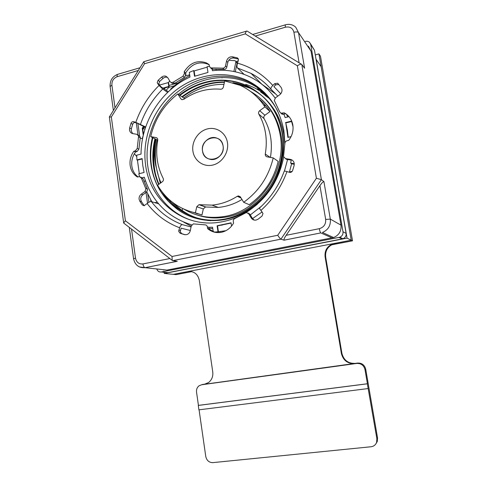 <?xml version="1.0" encoding="UTF-8"?>
<svg xmlns="http://www.w3.org/2000/svg" width="487" height="487" viewBox="0 0 487 487"><rect width="100%" height="100%" fill="white"/><g stroke="black" fill="none" stroke-linecap="round" stroke-linejoin="round"><path stroke-width="0.73" d="M356.801 363.442L201.606 384.773L199.116 385.759C197.113 387.317 196.255 389.46 196.541 392.175L198.434 405.373L367.417 383.75L364.976 369.554C363.807 365.323 361.086 363.284 356.801 363.442L357.586 363.071C361.841 362.912 364.55 364.94 365.713 369.146L377.547 437.941L377.267 441.508L375.94 443.754M357.586 363.071L204.272 384.304L208.503 382.599C211.815 379.976 213.233 376.421 212.752 371.922L199.311 280.281C197.759 273.95 193.96 271.034 187.927 271.545L173.36 274.339L176.166 274.613L191.775 271.624M333.151 243.993L334.873 243.664L333.339 244.072C327.666 246.513 325.109 250.811 325.669 256.959L341.917 353.379C343.773 360.295 348.229 363.631 355.285 363.387M190.289 271.399L187.927 271.545M201.734 384.73L206.056 383.878M199.073 409.823L205.77 456.502C206.719 460.544 209.081 462.583 212.856 462.626L371.027 446.762C373.742 446.39 375.599 444.929 376.597 442.385L376.883 438.799L367.344 383.805L198.27 405.434L198.903 409.847L368.16 388.553M354.81 363.606C347.724 363.85 343.256 360.502 341.393 353.562L325.091 256.783C324.531 250.616 327.1 246.3 332.791 243.847L351.23 240.194L352.515 240.828L331.592 244.839M164.095 272.263L164.265 273.45L173.36 274.339L351.23 240.194L318.93 53.905L315.278 54.915M318.93 53.905L320.483 56.291L352.515 240.828M164.265 273.45L347.042 238.131L351.23 240.194L321.14 66.664L316.039 59.292M347.042 238.131L316.148 59.262M163.742 269.731L163.79 270.096M260.819 90.265L257.319 88.847M169.653 80.842L168.441 82.753M238.307 60.912L236.14 61.532M189.656 74.779L185.76 75.887M136.299 122.858L137.967 134.82M146.027 192.505L147.518 203.189M168.983 85.462L178.169 82.863M236.439 66.39L236.986 66.238M164.241 88.975L165.318 87.812M142.843 129.737L143.963 126.979M146.818 191.908L151.78 201.685M310.511 43.739L314.474 50.258L346.105 233.395C346.342 235.933 345.295 237.723 342.958 238.77L167.948 272.653L161.313 271.983C159.097 272.221 157.587 271.216 156.79 268.97M161.313 271.983L339.768 237.26C342.16 236.189 343.232 234.357 342.988 231.763L310.755 44.603L309.641 42.418C308.49 41.34 307.09 41.011 305.44 41.425L305.288 41.468M161.988 269.536L166.98 270.084L333.619 237.546C339.068 235.172 341.521 231.033 340.985 225.134L311.053 51.208L308.441 46.174M301.806 64.485L301.782 64.448C301.088 63.852 299.621 64.302 297.368 65.794L316.404 178.254L321.396 179.666L280.932 239.154C280.232 238.794 279.167 237.504 277.73 235.276L172.021 256.485L172.221 260.35L172.696 260.661L280.962 239.166L284.061 240.17C283.738 239.464 284.432 237.845 286.143 235.312L319.935 185.632C321.724 183.002 323.058 181.669 323.928 181.639L321.396 179.666L301.806 64.485L304.588 68.198L298.525 32.611L311.053 51.208M297.368 65.794L245.296 33.871C245.752 32.014 246.312 31.058 246.976 31.01L301.447 64.247M177.225 261.306L172.678 260.648M124.021 223.326L123.668 222.888L125.403 220.775L172.021 256.485M125.403 220.775L111.334 116.99L109.344 116.959L123.668 222.888M246.623 31.113L143.781 61.709L144.536 63.748L111.334 116.99M133.864 151.22L135.38 150.836L137.237 148.419L138.582 136.117L136.932 134.309L132.793 133.633C130.973 133.231 129.883 132.032 129.512 130.035L129.652 127.947L130.979 123.412C131.49 122.127 132.354 121.543 133.572 121.647L135.8 122.359C140.731 108.254 148.48 95.951 159.048 85.444L157.222 82.693L158.074 80.325L161.593 77.183C162.968 76.082 164.405 75.771 165.915 76.258L167.918 77.932L170.158 81.7L171.193 82.553L173.177 82.218L182.984 76.234L184.433 73.421L184.189 71.772C189.985 62.744 197.412 59.798 206.458 62.926L209.16 64.601L209.422 66.269L210.591 67.888L222.748 68.156C224.142 68.143 225.061 67.413 225.505 65.97L226.534 61.143C227.52 58.056 229.499 56.608 232.482 56.79L237.437 57.935L238.484 59.481L237.522 63.158C251.28 67.036 263.047 74.468 272.817 85.456L274.711 83.679L277.62 83.21L281.133 87.441L281.961 89.431C282.21 91.611 281.437 93.413 279.635 94.831L275.472 97.82L274.315 100.517L279.696 111.888L280.981 113.179L284.189 112.814C288.907 115.395 291.786 119.443 292.833 124.952C293.643 130.528 292.279 135.66 288.748 140.335L286.995 140.761C285.723 141.163 285.023 142.034 284.883 143.361L283.525 156.607L285.467 158.579L290.301 159.371C292.437 159.827 293.746 161.148 294.221 163.334L294.093 165.617L292.614 170.541C292.109 171.789 291.214 172.422 289.923 172.441L286.977 171.564C281.395 186.819 272.708 199.773 260.916 210.421L262.998 213.519L262.067 216.021L258.159 219.144L256.052 220.087C253.952 220.38 252.315 219.637 251.14 217.859L248.644 213.671L246.319 212.545L234.825 218.541C233.687 219.138 233.176 220.087 233.291 221.396L233.559 223.156C230.728 228.007 226.723 231.039 221.555 232.256C216.295 233.243 211.644 232.025 207.608 228.616L207.352 226.875C207.072 225.621 206.336 224.939 205.124 224.848L193.327 223.886L191.306 225.895L190.277 230.71C189.711 232.859 188.42 234.186 186.411 234.685L184.457 234.612L180.184 233.285L178.68 231.386L179.63 227.782C166.517 222.748 155.688 214.67 147.135 203.529L144.079 205.745L142.283 204.893L139.793 201.192L139.093 199.256C138.898 197.174 139.605 195.494 141.206 194.222L144.919 191.555L145.978 189.035L141.358 178.041L139.483 176.611L137.444 177.037C133.389 174.468 130.954 170.614 130.151 165.47C129.536 160.284 130.778 155.536 133.864 151.22L135.556 151.968L137.066 151.585L138.911 149.18L140.232 137.754L138.564 136.95M135.556 151.968C132.482 156.26 131.246 160.984 131.855 166.146C132.555 170.712 134.601 174.297 137.991 176.903M137.918 134.796L140.25 136.932L140.232 137.754M145.516 127.472L137.48 123.241L135.258 122.535C134.053 122.432 133.188 123.016 132.677 124.288L131.356 128.799L131.222 130.881L132.653 133.602M167.546 77.409L167.467 77.378C165.964 76.891 164.527 77.202 163.157 78.297L159.657 81.42L158.805 83.776L160.625 86.516L168.319 91.739M209.203 64.881L207.839 64.132C198.824 61.015 191.434 63.943 185.663 72.922L185.906 74.566L184.463 77.366L174.699 83.314L172.727 83.648L171.844 83.021M238.368 59.043L233.742 58.044C230.777 57.862 228.805 59.304 227.825 62.373L226.796 67.169C226.358 68.606 225.438 69.337 224.05 69.349L212.971 69.257L211.955 69.075L210.938 68.01M278.844 84.452L275.782 84.823L273.901 86.589L280.755 93.778M284.189 112.814L285.218 113.812L283.483 114.256L282.022 114.177L280.859 113.124M290.301 159.371L291.311 160.132L286.496 159.346L285.467 158.579M248.066 213.008L249.855 214.14L252.339 218.31L254.159 220.063M207.352 226.875L208.746 227.271L209.002 229L214.682 232.232M190.32 230.497L181.14 228.166L180.202 231.757L181.7 233.644L185.194 234.746M140.7 177.061L143.026 178.656L147.628 189.601L146.575 192.109L142.874 194.763C141.279 196.03 140.579 197.698 140.773 199.773L141.467 201.697L144.262 205.727M145.686 126.961L135.8 122.359M159.048 85.444L162.701 89.06L167.631 92.396M184.189 71.772L185.663 72.922M244.066 74.353L237.492 67.985C236.816 67.042 236.822 65.428 237.522 63.158M272.817 85.456C271.283 87.003 270.656 88.226 270.936 89.127L277.785 96.158M275.551 93.881L261.915 84.275L251.048 73.391C258.603 77.39 265.269 82.687 271.046 89.273M279.532 92.493L280.786 93.735M260.916 210.421C259.723 208.923 259.267 208.113 259.559 207.992C270.742 197.856 278.99 185.517 284.317 170.967L286.977 171.564M209.002 229L207.608 228.616M191.074 226.966L182.382 224.647C181.395 224.617 180.476 225.664 179.63 227.782M147.135 203.529C148.815 202.081 150.227 201.435 151.372 201.6L158.634 203.858M183.8 222.188L191.227 226.254M261.032 100.675L260.052 100.316M196.377 213.178L196.815 213.543M174.449 85.761L168.946 87.313L168.411 86.942M221.932 77.5L221.999 77.92M168.946 87.313L166.146 90.265M159.462 85.091L168.222 82.601L168.599 82.869L169.166 86.729L163.352 88.366M151.147 200.614L151.287 201.575M143.945 126.967L142.642 128.306L143.507 134.418M168.222 82.601L168.788 86.467L162.968 88.11M148.906 202.233L147.762 194.045M139.58 135.611L137.876 123.448M143.215 135.021L142.234 128.093L143.507 126.742L145.351 127.953M150.641 199.713L150.897 201.545M168.788 86.467L169.166 86.729M262.95 91.087L262.609 90.917M262.146 211.93L252.522 218.596M221.859 232.183L217.914 232.609M212.752 228.549L208.911 228.36M142.381 177.7L144.292 177.238C152.06 201.569 167.875 217.458 191.738 224.903M208.746 227.283L212.557 227.228L213.251 231.842M143.367 134.984L142.265 138.588M189.778 75.601C182.887 79.211 176.531 83.679 170.718 89.005L170.974 89.346M139.507 176.611L138.813 173.768L144.085 172.483L142.807 165.604L142.143 158.585L136.89 159.906L136.75 155.17L141.053 154.081C140.974 122.231 161.014 90.132 189.997 77.056L189.297 72.374L193.656 70.554L194.52 76.27L207.973 72.453L207.091 66.707L209.422 66.293M237.035 66.853L236.353 66.768L235.282 71.784M242.843 73.914L243.025 73.348M288.992 116.618L285.157 117.586L283.903 114.147M275.161 98.082C268.714 89.273 260.801 82.443 251.414 77.585C239.147 71.425 226.151 69.13 212.423 70.688L212.186 69.166M286.508 114.281L287.683 116.953M256.071 86.047L257.471 86.589M293.052 126.839L291.171 119.881M291.829 121.427L285.802 122.937L287.373 130.212L288.219 137.322M285.802 122.937L287.914 137.395L291.074 136.622M291.232 160.12L290.648 163.102L294.264 163.699M291.311 159.651L291.238 160.077M294.288 164.259L291.616 163.821L290.648 163.102M292.194 171.351L289.43 171.978L291.616 163.821M290.1 172.441L289.43 171.978M250.312 214.913L261.495 206.196M284.475 170.913L287.58 159.523M291.506 121.111L285.467 122.627M231.55 226.096L231.051 222.809L217.092 225.755L218.006 231.782L214.195 232.116M244.395 213.507C236.664 217.89 228.592 220.757 220.191 222.109C183.672 228.464 149.923 201.101 145.576 164.916C141.906 138.393 153.009 109.538 173.926 91.866C194.849 74.267 224.422 69.379 248.072 80.903C267.466 90.941 279.404 107.536 283.878 130.693L284.895 143.227M283.659 157.106C278.71 181.377 266.097 199.901 245.813 212.679M218.006 231.782L225.889 230.692M217.092 225.755L217.537 225.883L218.444 231.903M231.088 223.07L217.537 225.883M143.884 181.024L145.589 181.207M157.216 202.148L154.866 202.683M142.581 138.643L140.146 138.241M134.406 153.703L136.768 156.625M136.89 159.906L137.444 160.138L139.294 173.652M137.444 160.138L142.161 158.957M193.656 70.554L194.124 70.938L207.164 67.169M216.161 70.347L215.966 69.105M233.888 71.492L235.927 61.569L235.032 60.698L228.738 60.291M235.793 61.185L237.132 62.756L236.353 66.768M194.91 76.118L194.124 70.938M265.05 93.114C260.411 88.744 255.267 85.17 249.636 82.4C226.12 70.938 196.718 75.765 175.91 93.242C155.109 110.78 144.073 139.452 147.731 165.811C151.159 191.421 168.733 213.464 192.749 220.696M152.37 137.492C150.221 146.69 149.777 155.858 151.037 164.996C153.667 182.302 161.471 196.267 174.443 206.89C195.981 225.676 232.329 225.487 257.465 204.108M277.359 110.372C272.294 100.955 265.525 93.321 257.051 87.465C232.956 71.729 200.541 75.339 178.406 94.326M208.704 220.593C195.092 218.925 183.325 213.069 173.402 203.012M160.649 182.99L157.764 173.78M158.993 184.196C156.552 178.662 154.878 172.678 153.977 166.237C152.778 157.258 153.277 148.2 155.469 139.063M182.394 97.083C195.482 87.191 209.489 82.273 224.41 82.315M234.947 83.314L249.673 88.056C254.938 90.558 259.76 93.778 264.137 97.729C274.717 107.657 281.297 120.039 283.872 134.862L284.834 144.609M264.325 97.893L265.062 98.575M179.977 95.409C200.443 79.667 225.925 76.033 247.743 86.26C266.937 96.158 278.534 111.973 282.533 133.712C285.839 152.948 280.329 174.644 269.378 189.906C258.475 205.52 240.249 217.184 222.334 219.661C201.441 222.961 179.356 214.195 166.432 196.925M174.443 206.89C161.374 195.975 153.673 182.053 151.354 165.13C150.148 156.077 150.647 146.952 152.857 137.742M257.051 87.465L265.098 94.04M164.679 195.037C177.353 213.361 200.297 222.985 221.902 219.521C239.841 217.038 258.098 205.356 269.019 189.717C279.988 174.425 285.504 152.693 282.192 133.42C278.187 111.651 266.578 95.805 247.353 85.895C225.505 75.655 199.987 79.302 179.49 95.075M154.951 138.801C152.754 147.951 152.261 157.027 153.46 166.018C154.385 172.629 156.12 178.772 158.665 184.439M263.96 97.552C259.528 93.522 254.64 90.241 249.289 87.703C243.981 85.213 238.52 83.539 232.908 82.674M224.489 81.962C209.38 81.798 195.19 86.729 181.913 96.755M155.931 166.183L160.314 183.234M172.215 202.105C182.99 213.324 195.89 219.521 210.908 220.702M259.035 99.159L259.979 99.707M203.085 216.648L202.142 216.246M197.138 213.726L195.981 213.05M196.888 213.336L197.972 213.976M202.635 216.344L203.572 216.758M261.312 100.937L259.881 100.115M168.374 201.344L162.208 192.073M158.646 184.451L158.458 183.964M155.371 173.518C153.095 162.585 153.283 151.524 155.937 140.323M245.734 84.354C253.824 86.923 261.129 91.02 267.649 96.651M177.645 209.386L172.337 203.95M170.657 201.922L168.325 198.775M260.685 92.013L268.471 97.558M268.514 97.589L269.274 98.24M269.463 98.404L270.2 99.056M264.995 95.33L269.268 98.465M195.177 212.813L196.273 213.458M201.709 216.161L202.653 216.551M259.534 99.311L258.774 98.867M200.571 215.905L201.533 216.283M199.42 215.631L200.388 215.985M266.091 106.111L263.552 104.845M184.104 209.233C195.354 215.93 207.766 218.48 221.335 216.879C257.13 213.397 287.312 172.331 280.165 134.85C276.464 115.23 266.59 100.76 250.537 91.434M223.965 84.318C209.3 84.233 195.89 88.798 183.733 98.015M157.112 139.897C155.201 148.432 154.836 156.93 156.017 165.391C156.887 171.467 158.537 177.256 160.978 182.753M262.079 99.926C272.178 109.271 278.527 121.19 281.139 135.672C288.31 173.214 258.487 213.921 223.064 217.464C214.116 218.596 205.544 217.799 197.338 215.059M199.475 215.729L198.495 215.388M198.264 215.327L199.25 215.662M200.626 216.051L199.658 215.686M206.811 216.989L207.706 217.464M201.758 216.344L200.796 215.96M194.283 212.776L193.832 212.515M156.126 166.158L155.883 166.189C154.069 157.471 154.148 148.541 156.126 139.398M221.189 217.677L219.071 217.135M221.622 217.634L219.296 217.111M223.076 145.966C224.385 152.991 217.768 160.418 211.078 159.505C206.385 158.744 203.536 155.925 202.537 151.043C201.18 143.708 208.46 136.074 215.388 137.669C219.607 138.692 222.169 141.455 223.076 145.966C221.378 132.014 199.938 137.498 202.537 151.043C204.047 164.904 225.664 159.736 223.076 145.966M192.919 151.195C191.434 141.632 198.112 131.246 207.31 128.939C216.49 126.492 226.005 132.854 227.447 142.618C229.036 152.352 222.09 162.92 212.795 165.056C203.523 167.339 194.276 160.795 192.919 151.195M259.693 110.713C258.548 111.712 258.268 112.856 258.859 114.159C265.604 126.212 267.74 139.501 265.281 154.026C265.147 155.523 265.762 156.467 267.144 156.851L273.213 157.904C268.696 176.58 258.847 191.379 243.67 202.288L240.468 197.022L238.405 195.926L237.242 196.316C229.304 201.356 220.903 204.29 212.04 205.124L198.946 204.698L196.76 206.713L195.397 212.862C178.887 209.051 166.286 199.834 157.593 185.218L162.39 181.718C163.449 180.787 163.717 179.691 163.188 178.412C157.173 166.645 155.353 153.916 157.727 140.238C157.867 138.813 157.319 137.931 156.09 137.584L150.702 136.646C154.793 119.187 163.839 104.949 177.834 93.924L180.787 98.782L181.907 99.658L183.806 99.305C195.184 91.495 207.45 88.129 220.617 89.218C221.993 89.218 222.906 88.506 223.35 87.088L224.72 80.921L240.054 85.304C250.281 89.937 258.567 97.132 264.928 106.897L259.693 110.713L264.904 115.261C263.784 116.229 263.51 117.355 264.088 118.621C270.669 130.358 272.781 143.294 270.425 157.417M177.834 93.924L184.695 98.697M241.96 199.469C234.466 204.01 226.571 206.658 218.279 207.419L205.447 206.993L203.31 208.96L201.971 214.968L193.144 212.344M273.213 157.904L278.156 161.38C273.743 179.612 264.112 194.045 249.259 204.692L243.67 202.288M257.897 97.93C262.609 101.759 266.651 106.3 270.023 111.541L264.904 115.261M150.702 136.646L157.733 140.213M195.397 212.862L201.971 214.968M264.928 106.897L270.023 111.541M364.976 369.554L365.713 369.146M376.883 438.799L377.547 437.941M203.249 384.298L201.606 384.773M205.246 384.024L204.272 384.304M334.873 243.664L334.332 243.439M325.669 256.959L325.091 256.783M341.917 353.379L341.393 353.562M310.755 44.603L314.474 50.258M339.037 237.467L342.239 238.971M346.105 233.395L342.988 231.763M340.985 225.134L330.314 219.113L323.928 181.639M293.917 32.276C292.73 28.033 289.893 26.341 285.412 27.205C285.157 25.567 285.199 24.758 285.54 24.788C289.503 23.784 292.906 24.606 295.743 27.235L298.525 32.611C297.734 31.832 296.199 31.716 293.917 32.276L299.097 62.811M255.304 36.062L285.412 27.205M277.73 235.276L316.404 178.254M284.091 240.182L320.823 232.914L332.128 237.948M166.98 270.084L145.053 267.686L177.274 261.312M284.061 240.17L320.823 232.914C320.245 232.39 319.758 230.984 319.326 228.683L286.143 235.312M319.326 228.683C323.879 227.289 325.992 224.209 325.669 219.442L330.314 219.113C330.88 225.457 328.25 229.913 322.418 232.482L333.619 237.546M319.935 185.632L325.669 219.442M139.404 266.937L145.004 267.68C144 267.308 143.306 266.06 142.922 263.936C138.941 264.283 136.463 262.347 135.496 258.122L131.539 229.103M135.496 258.122L133.56 258.81L129.28 227.368M169.878 258.548L142.922 263.936M144.536 63.748L245.296 33.871M115.005 107.883L111.907 85.195L110.117 86.509L113.38 110.482M140.013 67.748L117.927 74.267C117.257 74.353 117.002 75.162 117.172 76.696C113.477 78.2 111.724 81.031 111.907 85.195M117.172 76.696L138.308 70.475M135.38 150.836L137.066 151.585M137.237 148.419L138.911 149.18M131.356 128.799L129.652 127.947M132.677 124.288L130.979 123.412M135.496 122.596L133.809 121.707M140.512 124.228C145.217 110.786 152.614 99.062 162.701 89.06M157.678 83.77L159.267 84.848M159.657 81.42L158.074 80.325M163.157 78.297L161.593 77.183M173.177 82.218L174.699 83.314M184.463 77.366L182.984 76.234M185.906 74.566L184.433 73.421M211.62 68.07L212.971 69.257M224.05 69.349L222.748 68.156M226.796 67.169L225.505 65.97M226.534 61.143L227.825 62.373M233.742 58.044L232.482 56.79M238.149 58.982L236.907 57.728M237.492 67.985L251.048 73.391C258.548 77.336 265.178 82.577 270.936 89.127M274.711 83.679L275.782 84.823M283.483 114.256L282.448 113.258M252.339 218.31L251.14 217.859M248.644 213.671L249.855 214.14M184.786 234.691L184.457 234.612M181.7 233.644L180.184 233.285M180.33 230.479L178.808 230.101M182.382 224.647C169.878 219.881 159.541 212.198 151.372 201.6M143.951 205.38L142.283 204.893M141.467 201.697L139.793 201.192M142.874 194.763L141.206 194.222M144.919 191.555L146.575 192.109M145.735 188.25L147.384 188.816M143.026 178.656L141.358 178.041M144.937 129.262L143.33 128.422M142.234 128.093L142.642 128.306M235.915 62.026L237.114 63.213M182.041 210.445L182.783 208.631M180.787 98.782L182.15 99.713M156.09 137.584L157.112 138.107M196.76 206.713L203.31 208.96M199.463 204.717L205.952 207.012M237.242 196.316L241.071 198.008M265.281 154.026L270.078 157.362M258.859 114.159L264.088 118.621M376.597 442.385L377.267 441.508M333.339 244.072L332.791 243.847M342.958 238.77L339.768 237.26M252.71 34.48L285.376 24.831M280.932 239.154L172.648 260.655M133.56 258.81C135.088 265.153 138.905 268.112 145.004 267.68L177.219 261.306M172.221 260.356L123.722 223.095M109.374 116.917L143.732 61.77M117.598 74.365C112.333 76.526 109.837 80.574 110.117 86.509M135.258 122.535L133.572 121.647M167.467 77.378L165.915 76.258M172.727 83.648L171.193 82.553M206.458 62.926L207.839 64.132M211.955 69.075L210.591 67.888M238.222 58.732L237.437 57.935M278.68 84.354L277.62 83.21M282.022 114.177L280.981 113.179M143.507 126.742L143.909 126.955M224.854 230.905L225.238 231.015M221.999 225.256L221.561 225.122M249.636 82.4L248.072 80.903M249.673 88.056L249.289 87.703M222.334 219.661L221.902 219.521M247.743 86.26L247.353 85.895M223.064 217.464L221.335 216.879M198.946 204.698L205.447 206.993M218.279 207.419L212.04 205.124M238.405 195.926L240.298 196.772"/></g></svg>
